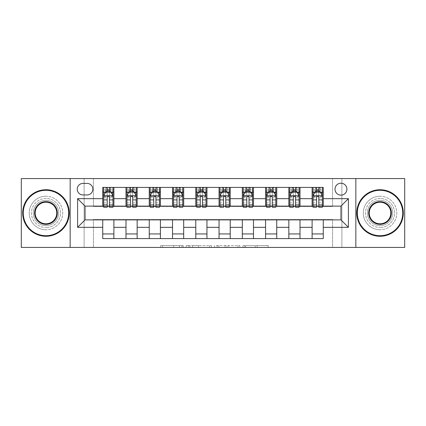<?xml version="1.0" encoding="UTF-8"?>
<svg xmlns="http://www.w3.org/2000/svg" width="426" height="426" viewBox="0 0 426 426"><rect width="100%" height="100%" fill="white"/><g stroke="black" fill="none" stroke-linecap="round" stroke-linejoin="round"><path stroke-width="0.32" stroke-dasharray="2.13 1.6" d="M183.223 247.431L162.535 247.431L183.223 247.431L183.223 245.573L173.584 245.573L173.584 247.431L173.584 245.573L183.223 245.573L183.223 247.431L183.223 245.573L173.584 245.573L173.584 247.431L173.584 245.573L183.223 245.573L162.535 245.573L183.223 245.573M380.04 198.484A14.516 14.516 0 0 0 365.524 213A14.516 14.516 0 0 0 380.04 227.516A14.516 14.516 0 0 1 365.524 213A14.516 14.516 0 0 1 380.04 198.484A14.516 14.516 0 0 1 394.556 213A14.516 14.516 0 0 1 380.04 227.516A14.516 14.516 0 0 0 394.556 213A14.516 14.516 0 0 0 380.04 198.484M45.96 198.484A14.516 14.516 0 0 0 31.444 213A14.516 14.516 0 0 0 45.96 227.516A14.516 14.516 0 0 1 31.444 213A14.516 14.516 0 0 1 45.96 198.484A14.516 14.516 0 0 1 60.476 213A14.516 14.516 0 0 1 45.96 227.516A14.516 14.516 0 0 0 60.476 213A14.516 14.516 0 0 0 45.96 198.484M340.954 183.223A5.953 5.953 0 0 0 335.001 189.176A5.953 5.953 0 0 0 340.954 195.135A5.953 5.953 0 0 0 346.913 189.176A5.953 5.953 0 0 0 340.954 183.223M266.388 247.431L244.833 247.431L266.388 247.431L266.388 245.573L257.166 245.573L268.215 245.573L268.215 247.431L268.215 245.573L244.833 245.573L268.215 245.573L268.215 247.431L268.215 245.573L266.388 245.573L266.388 247.431M255.339 247.431L245.562 247.431L255.339 247.431L255.339 245.573L257.166 245.573L255.339 245.573L255.339 247.431L255.339 245.573L245.562 245.573L245.562 247.431L245.562 245.573L255.339 245.573L255.339 247.431M243.006 247.431L244.833 247.431L243.006 247.431L243.006 245.573L244.833 245.573L243.006 245.573L243.006 247.431M160.708 247.431L162.535 247.431L160.708 247.431L160.708 245.573L162.535 245.573L160.708 245.573L160.708 247.431M332.578 247.431L341.886 247.431L341.886 178.569L404.7 178.569L404.7 247.431L341.886 247.431L341.886 178.569L332.578 178.569L332.578 206.488L93.422 206.488L93.422 178.569L332.578 178.569L332.578 206.488L93.422 206.488L93.422 178.569L84.114 178.569L84.114 247.431L21.3 247.431L21.3 178.569L84.114 178.569L84.114 247.431L93.422 247.431L93.422 219.512L332.578 219.512L332.578 247.431L93.422 247.431L93.422 219.512L332.578 219.512L332.578 247.431M211.403 247.431L209.576 247.431L211.403 247.431L211.403 245.573L211.403 247.431M188.015 247.431L209.576 247.431L186.189 247.431L188.015 247.431L188.015 245.573L211.403 245.573L186.189 245.573L186.189 247.431L186.189 245.573L188.015 245.573L188.015 247.431M216.424 247.431L239.811 247.431L214.597 247.431L216.424 247.431L216.424 245.573L239.811 245.573L239.811 247.431L239.811 245.573L228.757 245.573L228.757 247.431M102.725 233.938L113.891 233.938L113.891 238.592L102.725 238.592L102.725 219.885M125.989 238.592L125.989 233.938L137.156 233.938L137.156 238.592L113.891 238.592M149.254 238.592L149.254 233.938L160.421 233.938L160.421 238.592L137.156 238.592M172.519 238.592L172.519 233.938L183.686 233.938L183.686 238.592L160.421 238.592M195.784 238.592L195.784 233.938L206.951 233.938L206.951 238.592L183.686 238.592M219.049 238.592L219.049 233.938L230.216 233.938L230.216 238.592L206.951 238.592M242.314 238.592L242.314 233.938L253.481 233.938L253.481 238.592L230.216 238.592M265.579 238.592L265.579 233.938L276.746 233.938L276.746 238.592L253.481 238.592M288.844 238.592L288.844 233.938L300.01 233.938L300.01 238.592L276.746 238.592M312.109 238.592L312.109 233.938L323.275 233.938L323.275 238.592L300.01 238.592M102.725 187.408L113.891 187.408L113.891 192.062L102.725 192.062L102.725 187.408M125.989 187.408L137.156 187.408L137.156 192.062L125.989 192.062L125.989 187.408L113.891 187.408M149.254 187.408L160.421 187.408L160.421 192.062L149.254 192.062L149.254 187.408L137.156 187.408M172.519 187.408L183.686 187.408L183.686 192.062L172.519 192.062L172.519 187.408L160.421 187.408M195.784 187.408L206.951 187.408L206.951 192.062L195.784 192.062L195.784 187.408L183.686 187.408M219.049 187.408L230.216 187.408L230.216 192.062L219.049 192.062L219.049 187.408L206.951 187.408M242.314 187.408L253.481 187.408L253.481 192.062L242.314 192.062L242.314 187.408L230.216 187.408M265.579 187.408L276.746 187.408L276.746 192.062L265.579 192.062L265.579 187.408L253.481 187.408M288.844 187.408L300.01 187.408L300.01 192.062L288.844 192.062L288.844 187.408L276.746 187.408M312.109 187.408L323.275 187.408L323.275 192.062L312.109 192.062L312.109 187.408L300.01 187.408M85.046 206.115L85.046 219.885L340.954 219.885L340.954 206.115L85.046 206.115M313.035 206.115L316.571 206.115M318.808 206.115L322.344 206.115M289.771 206.115L293.312 206.115M295.543 206.115L299.079 206.115M266.511 206.115L270.047 206.115M272.278 206.115L275.814 206.115M243.246 206.115L246.782 206.115M249.013 206.115L252.549 206.115M219.981 206.115L223.517 206.115M225.748 206.115L229.284 206.115M196.716 206.115L200.252 206.115M202.483 206.115L206.019 206.115M173.451 206.115L176.987 206.115M179.218 206.115L182.754 206.115M150.186 206.115L153.722 206.115M155.953 206.115L159.489 206.115M126.921 206.115L130.457 206.115M132.688 206.115L136.229 206.115M103.656 206.115L107.192 206.115M109.429 206.115L112.965 206.115M102.725 206.115L102.725 192.062M113.891 206.115L113.891 192.062M109.429 192.062L107.192 192.062M113.891 233.938L113.891 219.885M125.989 206.115L125.989 192.062M137.156 206.115L137.156 192.062M132.688 192.062L130.457 192.062M137.156 233.938L137.156 219.885M125.989 233.938L125.989 219.885M149.254 233.938L149.254 219.885M160.421 233.938L160.421 219.885M149.254 206.115L149.254 192.062M160.421 206.115L160.421 192.062M155.953 192.062L153.722 192.062M172.519 233.938L172.519 219.885M183.686 233.938L183.686 219.885M172.519 206.115L172.519 192.062M183.686 206.115L183.686 192.062M179.218 192.062L176.987 192.062M195.784 233.938L195.784 219.885M206.951 233.938L206.951 219.885M195.784 206.115L195.784 192.062M206.951 206.115L206.951 192.062M202.483 192.062L200.252 192.062M219.049 233.938L219.049 219.885M230.216 233.938L230.216 219.885M219.049 206.115L219.049 192.062M230.216 206.115L230.216 192.062M225.748 192.062L223.517 192.062M242.314 233.938L242.314 219.885M253.481 233.938L253.481 219.885M242.314 206.115L242.314 192.062M253.481 206.115L253.481 192.062M249.013 192.062L246.782 192.062M265.579 233.938L265.579 219.885M276.746 233.938L276.746 219.885M265.579 206.115L265.579 192.062M276.746 206.115L276.746 192.062M272.278 192.062L270.047 192.062M288.844 233.938L288.844 219.885M300.01 233.938L300.01 219.885M288.844 206.115L288.844 192.062M300.01 206.115L300.01 192.062M295.543 192.062L293.312 192.062M312.109 233.938L312.109 219.885M323.275 233.938L323.275 219.885M312.109 206.115L312.109 192.062M323.275 206.115L323.275 192.062M318.808 192.062L316.571 192.062M82.995 183.409A5.767 5.767 0 0 0 77.228 189.176A5.767 5.767 0 0 0 82.995 194.948L87.09 194.948A5.767 5.767 0 0 0 92.863 189.176A5.767 5.767 0 0 0 87.09 183.409L82.995 183.409M70.157 247.431L70.157 178.569M355.843 178.569L355.843 247.431M190.028 247.431L192.674 247.431L190.028 247.431L190.028 245.573L188.75 245.573L188.75 247.431L188.75 245.573L192.674 245.573L190.028 245.573L190.028 247.431M192.674 247.431L198.521 247.431L192.674 247.431L192.674 245.573L198.521 245.573L198.521 247.431L198.521 245.573L192.674 245.573L192.674 247.431M216.424 245.573L226.93 245.573L226.93 247.431L226.93 245.573L225.104 245.573L226.93 245.573L226.93 247.431L226.93 245.573L228.757 245.573M217.154 245.573L217.154 247.431L217.154 245.573M214.597 245.573L214.597 247.431L214.597 245.573M107.192 187.408L103.656 187.408L103.656 192.062L103.656 189.831L107.192 189.831L107.192 187.408L112.965 187.408L112.965 192.062L112.965 191.013L109.429 191.013M103.656 195.875L103.656 204.81L103.656 195.875L105.52 192.153L111.101 192.153L112.965 195.875L112.965 204.81L112.965 195.875M103.656 207.233L103.656 189.831L112.965 189.831L112.965 191.013M112.965 207.233L112.965 189.831L109.429 189.831L109.429 187.408M107.192 207.233L107.192 196.817L103.656 196.817M103.656 196.168L107.192 196.168L107.192 204.81L107.192 197.275C107.938 195.864 108.678 195.864 109.429 197.275L109.429 204.81L109.429 196.168L112.965 196.168M103.656 192.062L110.638 192.062L110.638 187.408L112.965 187.408M110.771 187.408L110.771 192.062L110.638 187.408L105.983 187.408L105.983 192.062L105.85 187.408L105.85 192.062M103.656 187.408L105.85 187.408M107.192 189.831L107.192 196.817M112.965 196.817L109.429 196.817L109.429 189.831M107.192 196.168L107.192 192.153M109.429 192.153L109.429 196.168M109.429 196.817L109.429 207.233M110.771 192.062L112.965 192.062M107.379 190.667L107.379 188.803L109.242 188.803L109.242 190.667L107.379 190.667L105.983 192.062M110.638 192.062L109.242 190.667M107.379 188.803L105.983 187.408M110.638 187.408L109.242 188.803M130.457 187.408L126.921 187.408L126.921 192.062L126.921 189.831L130.457 189.831L130.457 187.408L136.229 187.408L136.229 192.062L136.229 191.013L132.688 191.013M126.921 195.875L126.921 204.81L126.921 195.875L128.78 192.153L134.366 192.153L136.229 195.875L136.229 204.81L136.229 195.875M126.921 207.233L126.921 189.831L136.229 189.831L136.229 191.013M136.229 207.233L136.229 189.831L132.688 189.831L132.688 187.408M130.457 207.233L130.457 196.817L126.921 196.817M126.921 196.168L130.457 196.168L130.457 204.81L130.457 197.275C131.203 195.864 131.943 195.864 132.688 197.275L132.688 204.81L132.688 196.168L136.229 196.168M126.921 192.062L133.902 192.062L133.902 187.408L136.229 187.408M134.036 187.408L134.036 192.062L133.902 187.408L129.248 187.408L129.248 192.062L129.115 187.408L129.115 192.062M126.921 187.408L129.115 187.408M130.457 189.831L130.457 196.817M136.229 196.817L132.688 196.817L132.688 189.831M130.457 196.168L130.457 192.153M132.688 192.153L132.688 196.168M132.688 196.817L132.688 207.233M134.036 192.062L136.229 192.062M130.644 190.667L130.644 188.803L132.502 188.803L132.502 190.667L130.644 190.667L129.248 192.062M133.902 192.062L132.502 190.667M130.644 188.803L129.248 187.408M133.902 187.408L132.502 188.803M153.722 187.408L150.186 187.408L150.186 192.062L150.186 189.831L153.722 189.831L153.722 187.408L159.489 187.408L159.489 192.062L159.489 191.013L155.953 191.013M150.186 195.875L150.186 204.81L150.186 195.875L152.045 192.153L157.631 192.153L159.489 195.875L159.489 204.81L159.489 195.875M150.186 207.233L150.186 189.831L159.489 189.831L159.489 191.013M159.489 207.233L159.489 189.831L155.953 189.831L155.953 187.408M153.722 207.233L153.722 196.817L150.186 196.817M150.186 196.168L153.722 196.168L153.722 204.81L153.722 197.275C154.462 195.864 155.208 195.864 155.953 197.275L155.953 204.81L155.953 196.168L159.489 196.168M150.186 192.062L157.167 192.062L157.167 187.408L159.489 187.408M157.3 187.408L157.3 192.062L157.167 187.408L152.513 187.408L152.513 192.062L152.38 187.408L152.38 192.062M150.186 187.408L152.38 187.408M153.722 189.831L153.722 196.817M159.489 196.817L155.953 196.817L155.953 189.831M153.722 196.168L153.722 192.153M155.953 192.153L155.953 196.168M155.953 196.817L155.953 207.233M157.3 192.062L159.489 192.062M153.908 190.667L153.908 188.803L155.767 188.803L155.767 190.667L153.908 190.667L152.513 192.062M157.167 192.062L155.767 190.667M153.908 188.803L152.513 187.408M157.167 187.408L155.767 188.803M176.987 187.408L173.451 187.408L173.451 192.062L173.451 189.831L176.987 189.831L176.987 187.408L182.754 187.408L182.754 192.062L182.754 191.013L179.218 191.013M173.451 195.875L173.451 204.81L173.451 195.875L175.31 192.153L180.896 192.153L182.754 195.875L182.754 204.81L182.754 195.875M173.451 207.233L173.451 189.831L182.754 189.831L182.754 191.013M182.754 207.233L182.754 189.831L179.218 189.831L179.218 187.408M176.987 207.233L176.987 196.817L173.451 196.817M173.451 196.168L176.987 196.168L176.987 204.81L176.987 197.275C177.727 195.864 178.473 195.864 179.218 197.275L179.218 204.81L179.218 196.168L182.754 196.168M173.451 192.062L180.427 192.062L180.427 187.408L182.754 187.408M180.565 187.408L180.565 192.062L180.427 187.408L175.778 187.408L175.778 192.062L175.64 187.408L175.64 192.062M173.451 187.408L175.64 187.408M176.987 189.831L176.987 196.817M182.754 196.817L179.218 196.817L179.218 189.831M176.987 196.168L176.987 192.153M179.218 192.153L179.218 196.168M179.218 196.817L179.218 207.233M180.565 192.062L182.754 192.062M177.173 190.667L177.173 188.803L179.032 188.803L179.032 190.667L177.173 190.667L175.778 192.062M180.427 192.062L179.032 190.667M177.173 188.803L175.778 187.408M180.427 187.408L179.032 188.803M200.252 187.408L196.716 187.408L196.716 192.062L196.716 189.831L200.252 189.831L200.252 187.408L206.019 187.408L206.019 192.062L206.019 191.013L202.483 191.013M196.716 195.875L196.716 204.81L196.716 195.875L198.575 192.153L204.16 192.153L206.019 195.875L206.019 204.81L206.019 195.875M196.716 207.233L196.716 189.831L206.019 189.831L206.019 191.013M206.019 207.233L206.019 189.831L202.483 189.831L202.483 187.408M200.252 207.233L200.252 196.817L196.716 196.817M196.716 196.168L200.252 196.168L200.252 204.81L200.252 197.275C200.992 195.864 201.738 195.864 202.483 197.275L202.483 204.81L202.483 196.168L206.019 196.168M196.716 192.062L203.692 192.062L203.692 187.408L206.019 187.408M203.83 187.408L203.83 192.062L203.692 187.408L199.043 187.408L199.043 192.062L198.905 187.408L198.905 192.062M196.716 187.408L198.905 187.408M200.252 189.831L200.252 196.817M206.019 196.817L202.483 196.817L202.483 189.831M200.252 196.168L200.252 192.153M202.483 192.153L202.483 196.168M202.483 196.817L202.483 207.233M203.83 192.062L206.019 192.062M200.438 190.667L200.438 188.803L202.297 188.803L202.297 190.667L200.438 190.667L199.043 192.062M203.692 192.062L202.297 190.667M200.438 188.803L199.043 187.408M203.692 187.408L202.297 188.803M45.96 236.265A23.265 23.265 0 0 1 22.695 213A23.265 23.265 0 0 1 45.96 189.735A23.265 23.265 0 0 1 69.225 213A23.265 23.265 0 0 1 45.96 236.265A23.265 23.265 0 0 1 22.695 213A23.265 23.265 0 0 1 45.96 189.735A23.265 23.265 0 0 1 69.225 213A23.265 23.265 0 0 1 45.96 236.265A23.265 23.265 0 0 1 22.695 213A23.265 23.265 0 0 1 45.96 189.735A23.265 23.265 0 0 1 69.225 213A23.265 23.265 0 0 1 45.96 236.265M45.96 196.248A16.752 16.752 0 0 0 29.208 213A16.752 16.752 0 0 0 45.96 229.752A16.752 16.752 0 0 1 29.208 213A16.752 16.752 0 0 1 45.96 196.248A16.752 16.752 0 0 1 62.713 213A16.752 16.752 0 0 1 45.96 229.752A16.752 16.752 0 0 0 62.713 213A16.752 16.752 0 0 0 45.96 196.248M45.96 202.206A10.794 10.794 0 0 1 56.754 213A10.794 10.794 0 0 1 45.96 223.794A10.794 10.794 0 0 1 35.166 213A10.794 10.794 0 0 1 45.96 202.206M45.96 225.658A12.658 12.658 0 0 1 33.303 213A12.658 12.658 0 0 1 45.96 200.342A12.658 12.658 0 0 1 58.618 213A12.658 12.658 0 0 1 45.96 225.658A12.658 12.658 0 0 1 33.303 213A12.658 12.658 0 0 1 45.96 200.342A12.658 12.658 0 0 1 58.618 213A12.658 12.658 0 0 1 45.96 225.658M380.04 236.265A23.265 23.265 0 0 1 356.775 213A23.265 23.265 0 0 1 380.04 189.735A23.265 23.265 0 0 1 403.305 213A23.265 23.265 0 0 1 380.04 236.265A23.265 23.265 0 0 1 356.775 213A23.265 23.265 0 0 1 380.04 189.735A23.265 23.265 0 0 1 403.305 213A23.265 23.265 0 0 1 380.04 236.265A23.265 23.265 0 0 1 356.775 213A23.265 23.265 0 0 1 380.04 189.735A23.265 23.265 0 0 1 403.305 213A23.265 23.265 0 0 1 380.04 236.265M380.04 196.248A16.752 16.752 0 0 0 363.287 213A16.752 16.752 0 0 0 380.04 229.752A16.752 16.752 0 0 1 363.287 213A16.752 16.752 0 0 1 380.04 196.248A16.752 16.752 0 0 1 396.792 213A16.752 16.752 0 0 1 380.04 229.752A16.752 16.752 0 0 0 396.792 213A16.752 16.752 0 0 0 380.04 196.248M380.04 202.206A10.794 10.794 0 0 1 390.834 213A10.794 10.794 0 0 1 380.04 223.794A10.794 10.794 0 0 1 369.246 213A10.794 10.794 0 0 1 380.04 202.206M380.04 225.658A12.658 12.658 0 0 1 367.382 213A12.658 12.658 0 0 1 380.04 200.342A12.658 12.658 0 0 1 392.697 213A12.658 12.658 0 0 1 380.04 225.658A12.658 12.658 0 0 1 367.382 213A12.658 12.658 0 0 1 380.04 200.342A12.658 12.658 0 0 1 392.697 213A12.658 12.658 0 0 1 380.04 225.658M223.517 187.408L219.981 187.408L219.981 192.062L219.981 189.831L223.517 189.831L223.517 187.408L229.284 187.408L229.284 192.062L229.284 191.013L225.748 191.013M219.981 195.875L219.981 204.81L219.981 195.875L221.839 192.153L227.425 192.153L229.284 195.875L229.284 204.81L229.284 195.875M219.981 207.233L219.981 189.831L229.284 189.831L229.284 191.013M229.284 207.233L229.284 189.831L225.748 189.831L225.748 187.408M223.517 207.233L223.517 196.817L219.981 196.817M219.981 196.168L223.517 196.168L223.517 204.81L223.517 197.275C224.257 195.864 225.003 195.864 225.748 197.275L225.748 204.81L225.748 196.168L229.284 196.168M219.981 192.062L226.957 192.062L226.957 187.408L229.284 187.408M227.095 187.408L227.095 192.062L226.957 187.408L222.308 187.408L222.308 192.062L222.17 187.408L222.17 192.062M219.981 187.408L222.17 187.408M223.517 189.831L223.517 196.817M229.284 196.817L225.748 196.817L225.748 189.831M223.517 196.168L223.517 192.153M225.748 192.153L225.748 196.168M225.748 196.817L225.748 207.233M227.095 192.062L229.284 192.062M223.703 190.667L223.703 188.803L225.562 188.803L225.562 190.667L223.703 190.667L222.308 192.062M226.957 192.062L225.562 190.667M223.703 188.803L222.308 187.408M226.957 187.408L225.562 188.803M246.782 187.408L243.246 187.408L243.246 192.062L243.246 189.831L246.782 189.831L246.782 187.408L252.549 187.408L252.549 192.062L252.549 191.013L249.013 191.013M243.246 195.875L243.246 204.81L243.246 195.875L245.104 192.153L250.69 192.153L252.549 195.875L252.549 204.81L252.549 195.875M243.246 207.233L243.246 189.831L252.549 189.831L252.549 191.013M252.549 207.233L252.549 189.831L249.013 189.831L249.013 187.408M246.782 207.233L246.782 196.817L243.246 196.817M243.246 196.168L246.782 196.168L246.782 204.81L246.782 197.275C247.522 195.864 248.267 195.864 249.013 197.275L249.013 204.81L249.013 196.168L252.549 196.168M243.246 192.062L250.222 192.062L250.222 187.408L252.549 187.408M250.36 187.408L250.36 192.062L250.222 187.408L245.573 187.408L245.573 192.062L245.435 187.408L245.435 192.062M243.246 187.408L245.435 187.408M246.782 189.831L246.782 196.817M252.549 196.817L249.013 196.817L249.013 189.831M246.782 196.168L246.782 192.153M249.013 192.153L249.013 196.168M249.013 196.817L249.013 207.233M250.36 192.062L252.549 192.062M246.968 190.667L246.968 188.803L248.827 188.803L248.827 190.667L246.968 190.667L245.573 192.062M250.222 192.062L248.827 190.667M246.968 188.803L245.573 187.408M250.222 187.408L248.827 188.803M270.047 187.408L266.511 187.408L266.511 192.062L266.511 189.831L270.047 189.831L270.047 187.408L275.814 187.408L275.814 192.062L275.814 191.013L272.278 191.013M266.511 195.875L266.511 204.81L266.511 195.875L268.369 192.153L273.955 192.153L275.814 195.875L275.814 204.81L275.814 195.875M266.511 207.233L266.511 189.831L275.814 189.831L275.814 191.013M275.814 207.233L275.814 189.831L272.278 189.831L272.278 187.408M270.047 207.233L270.047 196.817L266.511 196.817M266.511 196.168L270.047 196.168L270.047 204.81L270.047 197.275C270.787 195.864 271.532 195.864 272.278 197.275L272.278 204.81L272.278 196.168L275.814 196.168M266.511 192.062L273.487 192.062L273.487 187.408L275.814 187.408M273.62 187.408L273.62 192.062L273.487 187.408L268.833 187.408L268.833 192.062L268.7 187.408L268.7 192.062M266.511 187.408L268.7 187.408M270.047 189.831L270.047 196.817M275.814 196.817L272.278 196.817L272.278 189.831M270.047 196.168L270.047 192.153M272.278 192.153L272.278 196.168M272.278 196.817L272.278 207.233M273.62 192.062L275.814 192.062M270.233 190.667L270.233 188.803L272.092 188.803L272.092 190.667L270.233 190.667L268.833 192.062M273.487 192.062L272.092 190.667M270.233 188.803L268.833 187.408M273.487 187.408L272.092 188.803M293.312 187.408L289.771 187.408L289.771 192.062L289.771 189.831L293.312 189.831L293.312 187.408L299.079 187.408L299.079 192.062L299.079 191.013L295.543 191.013M289.771 195.875L289.771 204.81L289.771 195.875L291.634 192.153L297.22 192.153L299.079 195.875L299.079 204.81L299.079 195.875M289.771 207.233L289.771 189.831L299.079 189.831L299.079 191.013M299.079 207.233L299.079 189.831L295.543 189.831L295.543 187.408M293.312 207.233L293.312 196.817L289.771 196.817M289.771 196.168L293.312 196.168L293.312 204.81L293.312 197.275C294.052 195.864 294.797 195.864 295.543 197.275L295.543 204.81L295.543 196.168L299.079 196.168M289.771 192.062L296.752 192.062L296.752 187.408L299.079 187.408M296.885 187.408L296.885 192.062L296.752 187.408L292.098 187.408L292.098 192.062L291.964 187.408L291.964 192.062M289.771 187.408L291.964 187.408M293.312 189.831L293.312 196.817M299.079 196.817L295.543 196.817L295.543 189.831M293.312 196.168L293.312 192.153M295.543 192.153L295.543 196.168M295.543 196.817L295.543 207.233M296.885 192.062L299.079 192.062M293.498 190.667L293.498 188.803L295.356 188.803L295.356 190.667L293.498 190.667L292.098 192.062M296.752 192.062L295.356 190.667M293.498 188.803L292.098 187.408M296.752 187.408L295.356 188.803M316.571 187.408L313.035 187.408L313.035 192.062L313.035 189.831L316.571 189.831L316.571 187.408L322.344 187.408L322.344 192.062L322.344 191.013L318.808 191.013M313.035 195.875L313.035 204.81L313.035 195.875L314.899 192.153L320.48 192.153L322.344 195.875L322.344 204.81L322.344 195.875M313.035 207.233L313.035 189.831L322.344 189.831L322.344 191.013M322.344 207.233L322.344 189.831L318.808 189.831L318.808 187.408M316.571 207.233L316.571 196.817L313.035 196.817M313.035 196.168L316.571 196.168L316.571 204.81L316.571 197.275C317.317 195.864 318.062 195.864 318.808 197.275L318.808 204.81L318.808 196.168L322.344 196.168M313.035 192.062L320.017 192.062L320.017 187.408L322.344 187.408M320.15 187.408L320.15 192.062L320.017 187.408L315.362 187.408L315.362 192.062L315.229 187.408L315.229 192.062M313.035 187.408L315.229 187.408M316.571 189.831L316.571 196.817M322.344 196.817L318.808 196.817L318.808 189.831M316.571 196.168L316.571 192.153M318.808 192.153L318.808 196.168M318.808 196.817L318.808 207.233M320.15 192.062L322.344 192.062M316.758 190.667L316.758 188.803L318.621 188.803L318.621 190.667L316.758 190.667L315.362 192.062M320.017 192.062L318.621 190.667M316.758 188.803L315.362 187.408M320.017 187.408L318.621 188.803M181.945 245.573L181.945 247.431L181.945 245.573M179.431 245.573L179.431 247.431L179.431 245.573M162.535 245.573L162.535 247.431L162.535 245.573M209.576 245.573L209.576 247.431L209.576 245.573M237.985 245.573L237.985 247.431L237.985 245.573M225.104 245.573L225.104 247.431L225.104 245.573M218.985 245.573L218.985 247.431L218.985 245.573M257.166 245.573L257.166 247.431L257.166 245.573M244.833 245.573L244.833 247.431L244.833 245.573M103.704 195.784L112.917 195.784M103.656 202.872L107.192 202.872M107.192 193.026L103.656 193.026M112.965 193.026L109.429 193.026M105.408 192.376L107.192 192.376M109.429 192.376L111.213 192.376M109.429 202.872L112.965 202.872M103.656 197.888L107.192 197.888M109.429 197.888L112.965 197.888M107.192 191.013L103.656 191.013M126.969 195.784L136.182 195.784M126.921 202.872L130.457 202.872M130.457 193.026L126.921 193.026M136.229 193.026L132.688 193.026M128.668 192.376L130.457 192.376M132.688 192.376L134.478 192.376M132.688 202.872L136.229 202.872M126.921 197.888L130.457 197.888M132.688 197.888L136.229 197.888M130.457 191.013L126.921 191.013M150.234 195.784L159.446 195.784M150.186 202.872L153.722 202.872M153.722 193.026L150.186 193.026M159.489 193.026L155.953 193.026M151.933 192.376L153.722 192.376M155.953 192.376L157.742 192.376M155.953 202.872L159.489 202.872M150.186 197.888L153.722 197.888M155.953 197.888L159.489 197.888M153.722 191.013L150.186 191.013M173.499 195.784L182.711 195.784M173.451 202.872L176.987 202.872M176.987 193.026L173.451 193.026M182.754 193.026L179.218 193.026M175.198 192.376L176.987 192.376M179.218 192.376L181.007 192.376M179.218 202.872L182.754 202.872M173.451 197.888L176.987 197.888M179.218 197.888L182.754 197.888M176.987 191.013L173.451 191.013M196.759 195.784L205.976 195.784M196.716 202.872L200.252 202.872M200.252 193.026L196.716 193.026M206.019 193.026L202.483 193.026M198.463 192.376L200.252 192.376M202.483 192.376L204.272 192.376M202.483 202.872L206.019 202.872M196.716 197.888L200.252 197.888M202.483 197.888L206.019 197.888M200.252 191.013L196.716 191.013M220.024 195.784L229.241 195.784M219.981 202.872L223.517 202.872M223.517 193.026L219.981 193.026M229.284 193.026L225.748 193.026M221.728 192.376L223.517 192.376M225.748 192.376L227.537 192.376M225.748 202.872L229.284 202.872M219.981 197.888L223.517 197.888M225.748 197.888L229.284 197.888M223.517 191.013L219.981 191.013M243.289 195.784L252.501 195.784M243.246 202.872L246.782 202.872M246.782 193.026L243.246 193.026M252.549 193.026L249.013 193.026M244.993 192.376L246.782 192.376M249.013 192.376L250.802 192.376M249.013 202.872L252.549 202.872M243.246 197.888L246.782 197.888M249.013 197.888L252.549 197.888M246.782 191.013L243.246 191.013M266.554 195.784L275.766 195.784M266.511 202.872L270.047 202.872M270.047 193.026L266.511 193.026M275.814 193.026L272.278 193.026M268.258 192.376L270.047 192.376M272.278 192.376L274.067 192.376M272.278 202.872L275.814 202.872M266.511 197.888L270.047 197.888M272.278 197.888L275.814 197.888M270.047 191.013L266.511 191.013M289.818 195.784L299.031 195.784M289.771 202.872L293.312 202.872M293.312 193.026L289.771 193.026M299.079 193.026L295.543 193.026M291.522 192.376L293.312 192.376M295.543 192.376L297.332 192.376M295.543 202.872L299.079 202.872M289.771 197.888L293.312 197.888M295.543 197.888L299.079 197.888M293.312 191.013L289.771 191.013M313.083 195.784L322.296 195.784M313.035 202.872L316.571 202.872M316.571 193.026L313.035 193.026M322.344 193.026L318.808 193.026M314.787 192.376L316.571 192.376M318.808 192.376L320.592 192.376M318.808 202.872L322.344 202.872M313.035 197.888L316.571 197.888M318.808 197.888L322.344 197.888M316.571 191.013L313.035 191.013M103.656 204.81L107.192 204.81M109.429 204.81L112.965 204.81M126.921 204.81L130.457 204.81M132.688 204.81L136.229 204.81M150.186 204.81L153.722 204.81M155.953 204.81L159.489 204.81M173.451 204.81L176.987 204.81M179.218 204.81L182.754 204.81M196.716 204.81L200.252 204.81M202.483 204.81L206.019 204.81M219.981 204.81L223.517 204.81M225.748 204.81L229.284 204.81M243.246 204.81L246.782 204.81M249.013 204.81L252.549 204.81M266.511 204.81L270.047 204.81M272.278 204.81L275.814 204.81M289.771 204.81L293.312 204.81M295.543 204.81L299.079 204.81M313.035 204.81L316.571 204.81M318.808 204.81L322.344 204.81"/><path stroke-width="0.64" d="M340.954 183.223A5.953 5.953 0 0 0 335.001 189.176A5.953 5.953 0 0 0 340.954 195.135A5.953 5.953 0 0 0 346.913 189.176A5.953 5.953 0 0 0 340.954 183.223M355.843 247.431L404.7 247.431L404.7 178.569L355.843 178.569L355.843 247.431L70.157 247.431L70.157 178.569L21.3 178.569L21.3 247.431L70.157 247.431M82.995 194.948L87.09 194.948A5.767 5.767 0 0 0 92.863 189.176A5.767 5.767 0 0 0 87.09 183.409L82.995 183.409A5.767 5.767 0 0 0 77.228 189.176A5.767 5.767 0 0 0 82.995 194.948M355.843 178.569L70.157 178.569M102.725 227.33L77.601 227.33L77.601 198.67L102.725 198.67L102.725 206.115L85.046 206.115L85.046 219.885L102.725 219.885L102.725 238.592L323.275 238.592L323.275 219.885L340.954 219.885L340.954 206.115L323.275 206.115L323.275 198.67L348.399 198.67L348.399 227.33L323.275 227.33M323.275 198.67L323.275 187.408L102.725 187.408L102.725 198.67M312.109 187.408L312.109 206.115L313.035 206.115M316.571 206.115L318.808 206.115M322.344 206.115L323.275 206.115M312.109 206.115L299.079 206.115M288.844 187.408L288.844 206.115L289.771 206.115M293.312 206.115L295.543 206.115M288.844 206.115L275.814 206.115M265.579 187.408L265.579 206.115L266.511 206.115M270.047 206.115L272.278 206.115M265.579 206.115L252.549 206.115M242.314 187.408L242.314 206.115L243.246 206.115M246.782 206.115L249.013 206.115M242.314 206.115L229.284 206.115M219.049 187.408L219.049 206.115L219.981 206.115M223.517 206.115L225.748 206.115M219.049 206.115L206.019 206.115M195.784 187.408L195.784 206.115L196.716 206.115M200.252 206.115L202.483 206.115M195.784 206.115L182.754 206.115M172.519 187.408L172.519 206.115L173.451 206.115M176.987 206.115L179.218 206.115M172.519 206.115L159.489 206.115M149.254 187.408L149.254 206.115L150.186 206.115M153.722 206.115L155.953 206.115M149.254 206.115L136.229 206.115M125.989 187.408L125.989 206.115L126.921 206.115M130.457 206.115L132.688 206.115M125.989 206.115L112.965 206.115M102.725 206.115L103.656 206.115M107.192 206.115L109.429 206.115M102.725 219.885L113.891 219.885L113.891 238.592M323.275 219.885L113.891 219.885M113.891 187.408L113.891 206.115M102.725 192.062L103.656 192.062M107.192 192.062L109.429 192.062M112.965 192.062L113.891 192.062M102.725 233.938L113.891 233.938M125.989 219.885L125.989 238.592M137.156 187.408L137.156 206.115M125.989 192.062L126.921 192.062M130.457 192.062L132.688 192.062M136.229 192.062L137.156 192.062M137.156 219.885L137.156 238.592M125.989 233.938L137.156 233.938M149.254 219.885L149.254 238.592M160.421 219.885L160.421 238.592M149.254 233.938L160.421 233.938M160.421 187.408L160.421 206.115M149.254 192.062L150.186 192.062M153.722 192.062L155.953 192.062M159.489 192.062L160.421 192.062M172.519 219.885L172.519 238.592M183.686 219.885L183.686 238.592M172.519 233.938L183.686 233.938M183.686 187.408L183.686 206.115M172.519 192.062L173.451 192.062M176.987 192.062L179.218 192.062M182.754 192.062L183.686 192.062M195.784 219.885L195.784 238.592M206.951 219.885L206.951 238.592M195.784 233.938L206.951 233.938M206.951 187.408L206.951 206.115M195.784 192.062L196.716 192.062M200.252 192.062L202.483 192.062M206.019 192.062L206.951 192.062M219.049 219.885L219.049 238.592M230.216 219.885L230.216 238.592M219.049 233.938L230.216 233.938M230.216 187.408L230.216 206.115M219.049 192.062L219.981 192.062M223.517 192.062L225.748 192.062M229.284 192.062L230.216 192.062M242.314 219.885L242.314 238.592M253.481 219.885L253.481 238.592M242.314 233.938L253.481 233.938M253.481 187.408L253.481 206.115M242.314 192.062L243.246 192.062M246.782 192.062L249.013 192.062M252.549 192.062L253.481 192.062M265.579 219.885L265.579 238.592M276.746 219.885L276.746 238.592M265.579 233.938L276.746 233.938M276.746 187.408L276.746 206.115M265.579 192.062L266.511 192.062M270.047 192.062L272.278 192.062M275.814 192.062L276.746 192.062M288.844 219.885L288.844 238.592M300.01 219.885L300.01 238.592M288.844 233.938L300.01 233.938M300.01 187.408L300.01 206.115M288.844 192.062L289.771 192.062M293.312 192.062L295.543 192.062M299.079 192.062L300.01 192.062M312.109 219.885L312.109 238.592M312.109 233.938L323.275 233.938M312.109 192.062L313.035 192.062M316.571 192.062L318.808 192.062M322.344 192.062L323.275 192.062M85.046 206.115L77.601 198.67M85.046 219.885L77.601 227.33M348.399 198.67L340.954 206.115M348.399 227.33L340.954 219.885M109.429 189.831L107.192 189.831M112.965 204.895L109.429 204.895L109.429 207.233L112.965 207.233L112.965 195.875L111.101 192.153L105.52 192.153L103.656 195.875L103.656 207.233L107.192 207.233L107.192 204.895L103.656 204.895M103.656 195.875L103.656 187.408M112.965 195.875L112.965 187.408M107.192 192.153L107.192 187.408M109.429 187.408L109.429 192.153M109.429 204.895L109.429 197.275C108.683 195.838 107.938 195.838 107.192 197.275L107.192 204.895M132.688 189.831L130.457 189.831M136.229 204.895L132.688 204.895L132.688 207.233L136.229 207.233L136.229 195.875L134.366 192.153L128.78 192.153L126.921 195.875L126.921 207.233L130.457 207.233L130.457 204.895L126.921 204.895M126.921 195.875L126.921 187.408M136.229 195.875L136.229 187.408M130.457 192.153L130.457 187.408M132.688 187.408L132.688 192.153M132.688 204.895L132.688 197.275C131.948 195.838 131.203 195.838 130.457 197.275L130.457 204.895M155.953 189.831L153.722 189.831M159.489 204.895L155.953 204.895L155.953 207.233L159.489 207.233L159.489 195.875L157.631 192.153L152.045 192.153L150.186 195.875L150.186 207.233L153.722 207.233L153.722 204.895L150.186 204.895M150.186 195.875L150.186 187.408M159.489 195.875L159.489 187.408M153.722 192.153L153.722 187.408M155.953 187.408L155.953 192.153M155.953 204.895L155.953 197.275C155.213 195.838 154.468 195.838 153.722 197.275L153.722 204.895M179.218 189.831L176.987 189.831M182.754 204.895L179.218 204.895L179.218 207.233L182.754 207.233L182.754 195.875L180.896 192.153L175.31 192.153L173.451 195.875L173.451 207.233L176.987 207.233L176.987 204.895L173.451 204.895M173.451 195.875L173.451 187.408M182.754 195.875L182.754 187.408M176.987 192.153L176.987 187.408M179.218 187.408L179.218 192.153M179.218 204.895L179.218 197.275C178.478 195.838 177.733 195.838 176.987 197.275L176.987 204.895M202.483 189.831L200.252 189.831M206.019 204.895L202.483 204.895L202.483 207.233L206.019 207.233L206.019 195.875L204.16 192.153L198.575 192.153L196.716 195.875L196.716 207.233L200.252 207.233L200.252 204.895L196.716 204.895M196.716 195.875L196.716 187.408M206.019 195.875L206.019 187.408M200.252 192.153L200.252 187.408M202.483 187.408L202.483 192.153M202.483 204.895L202.483 197.275C201.743 195.838 200.997 195.838 200.252 197.275L200.252 204.895M45.96 190.294A22.706 22.706 0 0 0 23.254 213A22.706 22.706 0 0 0 45.96 235.706A22.706 22.706 0 0 0 68.666 213A22.706 22.706 0 0 0 45.96 190.294M45.96 236.265A23.265 23.265 0 0 1 22.695 213A23.265 23.265 0 0 1 45.96 189.735A23.265 23.265 0 0 1 69.225 213A23.265 23.265 0 0 1 45.96 236.265M45.96 201.647A11.353 11.353 0 0 1 57.313 213A11.353 11.353 0 0 1 45.96 224.353A11.353 11.353 0 0 1 34.607 213A11.353 11.353 0 0 1 45.96 201.647M45.96 223.794A10.794 10.794 0 0 0 56.754 213A10.794 10.794 0 0 0 45.96 202.206A10.794 10.794 0 0 0 35.166 213A10.794 10.794 0 0 0 45.96 223.794M380.04 190.294A22.706 22.706 0 0 0 357.334 213A22.706 22.706 0 0 0 380.04 235.706A22.706 22.706 0 0 0 402.746 213A22.706 22.706 0 0 0 380.04 190.294M380.04 236.265A23.265 23.265 0 0 1 356.775 213A23.265 23.265 0 0 1 380.04 189.735A23.265 23.265 0 0 1 403.305 213A23.265 23.265 0 0 1 380.04 236.265M380.04 201.647A11.353 11.353 0 0 1 391.393 213A11.353 11.353 0 0 1 380.04 224.353A11.353 11.353 0 0 1 368.687 213A11.353 11.353 0 0 1 380.04 201.647M380.04 223.794A10.794 10.794 0 0 0 390.834 213A10.794 10.794 0 0 0 380.04 202.206A10.794 10.794 0 0 0 369.246 213A10.794 10.794 0 0 0 380.04 223.794M225.748 189.831L223.517 189.831M229.284 204.895L225.748 204.895L225.748 207.233L229.284 207.233L229.284 195.875L227.425 192.153L221.839 192.153L219.981 195.875L219.981 207.233L223.517 207.233L223.517 204.895L219.981 204.895M219.981 195.875L219.981 187.408M229.284 195.875L229.284 187.408M223.517 192.153L223.517 187.408M225.748 187.408L225.748 192.153M225.748 204.895L225.748 197.275C225.008 195.838 224.262 195.838 223.517 197.275L223.517 204.895M249.013 189.831L246.782 189.831M252.549 204.895L249.013 204.895L249.013 207.233L252.549 207.233L252.549 195.875L250.69 192.153L245.104 192.153L243.246 195.875L243.246 207.233L246.782 207.233L246.782 204.895L243.246 204.895M243.246 195.875L243.246 187.408M252.549 195.875L252.549 187.408M246.782 192.153L246.782 187.408M249.013 187.408L249.013 192.153M249.013 204.895L249.013 197.275C248.267 195.838 247.527 195.838 246.782 197.275L246.782 204.895M272.278 189.831L270.047 189.831M275.814 204.895L272.278 204.895L272.278 207.233L275.814 207.233L275.814 195.875L273.955 192.153L268.369 192.153L266.511 195.875L266.511 207.233L270.047 207.233L270.047 204.895L266.511 204.895M266.511 195.875L266.511 187.408M275.814 195.875L275.814 187.408M270.047 192.153L270.047 187.408M272.278 187.408L272.278 192.153M272.278 204.895L272.278 197.275C271.532 195.838 270.792 195.838 270.047 197.275L270.047 204.895M295.543 189.831L293.312 189.831M299.079 204.895L295.543 204.895L295.543 207.233L299.079 207.233L299.079 195.875L297.22 192.153L291.634 192.153L289.771 195.875L289.771 207.233L293.312 207.233L293.312 204.895L289.771 204.895M289.771 195.875L289.771 187.408M299.079 195.875L299.079 187.408M293.312 192.153L293.312 187.408M295.543 187.408L295.543 192.153M295.543 204.895L295.543 197.275C294.797 195.838 294.057 195.838 293.312 197.275L293.312 204.895M318.808 189.831L316.571 189.831M322.344 204.895L318.808 204.895L318.808 207.233L322.344 207.233L322.344 195.875L320.48 192.153L314.899 192.153L313.035 195.875L313.035 207.233L316.571 207.233L316.571 204.895L313.035 204.895M313.035 195.875L313.035 187.408M322.344 195.875L322.344 187.408M316.571 192.153L316.571 187.408M318.808 187.408L318.808 192.153M318.808 204.895L318.808 197.275C318.062 195.838 317.317 195.838 316.571 197.275L316.571 204.895M125.989 227.33L113.891 227.33M125.989 198.67L113.891 198.67M149.254 198.67L137.156 198.67M149.254 227.33L137.156 227.33M172.519 198.67L160.421 198.67M172.519 227.33L160.421 227.33M195.784 198.67L183.686 198.67M195.784 227.33L183.686 227.33M219.049 198.67L206.951 198.67M219.049 227.33L206.951 227.33M242.314 198.67L230.216 198.67M242.314 227.33L230.216 227.33M265.579 198.67L253.481 198.67M265.579 227.33L253.481 227.33M288.844 198.67L276.746 198.67M288.844 227.33L276.746 227.33M312.109 198.67L300.01 198.67M312.109 227.33L300.01 227.33M112.917 195.784L103.704 195.784M103.656 192.376L105.408 192.376M111.213 192.376L112.965 192.376M107.192 199.906L103.656 199.906M112.965 199.906L109.429 199.906M109.429 191.013L107.192 191.013M136.182 195.784L126.969 195.784M126.921 192.376L128.668 192.376M134.478 192.376L136.229 192.376M130.457 199.906L126.921 199.906M136.229 199.906L132.688 199.906M132.688 191.013L130.457 191.013M159.446 195.784L150.234 195.784M150.186 192.376L151.933 192.376M157.742 192.376L159.489 192.376M153.722 199.906L150.186 199.906M159.489 199.906L155.953 199.906M155.953 191.013L153.722 191.013M182.711 195.784L173.499 195.784M173.451 192.376L175.198 192.376M181.007 192.376L182.754 192.376M176.987 199.906L173.451 199.906M182.754 199.906L179.218 199.906M179.218 191.013L176.987 191.013M205.976 195.784L196.759 195.784M196.716 192.376L198.463 192.376M204.272 192.376L206.019 192.376M200.252 199.906L196.716 199.906M206.019 199.906L202.483 199.906M202.483 191.013L200.252 191.013M229.241 195.784L220.024 195.784M219.981 192.376L221.728 192.376M227.537 192.376L229.284 192.376M223.517 199.906L219.981 199.906M229.284 199.906L225.748 199.906M225.748 191.013L223.517 191.013M252.501 195.784L243.289 195.784M243.246 192.376L244.993 192.376M250.802 192.376L252.549 192.376M246.782 199.906L243.246 199.906M252.549 199.906L249.013 199.906M249.013 191.013L246.782 191.013M275.766 195.784L266.554 195.784M266.511 192.376L268.258 192.376M274.067 192.376L275.814 192.376M270.047 199.906L266.511 199.906M275.814 199.906L272.278 199.906M272.278 191.013L270.047 191.013M299.031 195.784L289.818 195.784M289.771 192.376L291.522 192.376M297.332 192.376L299.079 192.376M293.312 199.906L289.771 199.906M299.079 199.906L295.543 199.906M295.543 191.013L293.312 191.013M322.296 195.784L313.083 195.784M313.035 192.376L314.787 192.376M320.592 192.376L322.344 192.376M316.571 199.906L313.035 199.906M322.344 199.906L318.808 199.906M318.808 191.013L316.571 191.013"/></g></svg>
